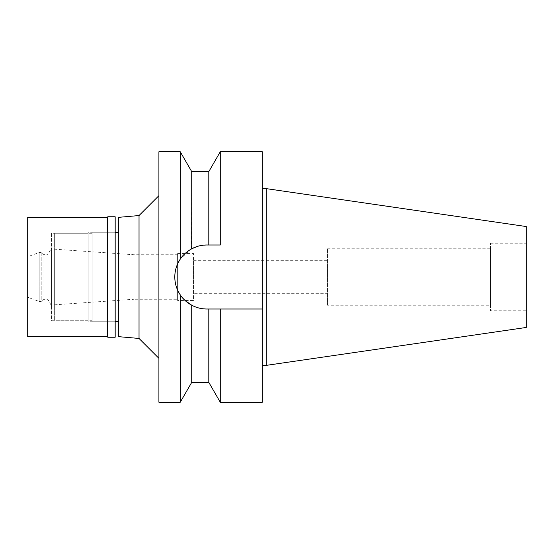 <?xml version="1.0" encoding="UTF-8"?>
<svg xmlns="http://www.w3.org/2000/svg" width="554" height="554" viewBox="0 0 554 554"><rect width="100%" height="100%" fill="white"/><g stroke="black" fill="none" stroke-linecap="round" stroke-linejoin="round"><path stroke-width="0.42" stroke-dasharray="2.77 2.08" d="M526.3 226.551L526.3 327.449M526.3 310.794L526.3 243.206L526.3 310.794L490.519 310.794L490.519 243.206L490.519 310.794M266.266 188.63L266.266 365.37M262.291 188.63L262.291 365.37L262.291 188.63M262.291 151.754L262.291 402.246M208.803 382.364L208.803 309.007L206.822 309.007L262.291 309.007L206.822 309.007A32.007 32.007 0 0 1 174.815 277A32.007 32.007 0 0 1 206.822 244.993L262.291 244.993L206.822 244.993L198.007 246.232M185.202 253.4A32.007 32.007 0 0 1 191.719 248.781L191.864 248.704M191.462 248.919L191.726 171.636M208.803 171.636L208.803 244.993M220.277 244.993L220.277 151.754M176.186 286.273A32.007 32.007 0 0 1 175.618 284.126M191.726 248.781A32.007 32.007 0 0 1 201.019 245.526M191.726 382.364L191.726 305.219L198.055 307.782M206.76 309.007L199.295 308.107M262.291 309.007L208.803 309.007M220.277 402.246L220.277 309.007M185.05 300.462L180.244 294.832C172.98 282.893 172.98 271.003 180.244 259.168L190.59 249.418M180.244 151.754L180.244 259.168M180.244 294.832L180.244 402.246M158.908 402.246L158.908 151.754M158.908 358.327L158.908 195.673L158.908 358.327M139.033 215.548L139.033 338.452M118.355 336.638L118.355 217.362M118.355 321.729L118.355 232.271L118.355 321.729M92.109 321.729L92.109 232.271L92.109 321.729L115.177 321.729L115.177 232.271L92.109 232.271M92.109 320.738L92.109 233.262L92.109 320.738L54.34 320.738L54.34 233.262L54.34 320.738M92.109 233.262L54.34 233.262M54.34 304.832L54.34 249.168L54.34 304.832L133.943 299.264L133.943 254.736L133.943 299.264L177.599 299.264L177.599 290.054L177.599 299.264M54.34 249.168L133.943 254.736L177.599 254.736L177.599 290.054L177.599 254.736M177.599 300.462L177.599 253.538L177.599 300.462L193.505 300.462L193.505 253.538L193.505 300.462M177.599 253.538L193.505 253.538M193.505 293.696L193.505 260.304L193.505 293.696L327.497 293.696L327.497 260.304L327.497 293.696M193.505 260.304L327.497 260.304M327.497 305.233L327.497 248.767L327.497 305.233L490.519 305.233L490.519 248.767L490.519 305.233M327.497 248.767L490.519 248.767M490.519 243.206L526.3 243.206M107.22 217.362L107.22 336.638M107.815 337.241L107.815 216.759M115.177 216.759L115.177 337.241M115.177 232.271L115.177 321.729L88.134 321.729L88.134 232.271L115.177 232.271M88.134 232.271L88.134 321.729M88.134 320.738L88.134 233.262L88.134 320.738L51.557 320.738L51.557 233.262L88.134 233.262M51.557 233.262L51.557 320.738M51.557 305.863L51.557 248.137L51.557 305.863L47.976 299.666L47.976 254.334L51.557 248.137M47.976 254.334L47.976 299.666L43.011 299.666L43.011 254.334L43.011 299.666L41.218 301.452L41.218 252.548L43.011 254.334L47.976 254.334M41.218 252.548L41.218 301.452L39.168 301.452L39.168 252.548L39.168 301.452L27.7 297.276L27.7 256.724L39.168 252.548L41.218 252.548M27.7 256.724L27.7 297.276M27.7 336.638L27.7 217.362"/><path stroke-width="0.83" d="M266.266 188.63L266.266 365.37L526.3 327.449L526.3 226.551L266.266 188.63L262.291 188.63M266.266 365.37L262.291 365.37M206.76 309.007L220.277 309.007L220.277 402.246L262.291 402.246L262.291 151.754L220.277 151.754L220.277 244.993L206.822 244.993C201.642 244.965 196.608 246.225 191.726 248.781A32.007 32.007 0 0 1 191.726 248.781C186.546 251.758 182.716 255.221 180.244 259.168L180.244 151.754L158.908 151.754L158.908 402.246L180.244 402.246L180.244 294.832C182.723 298.779 186.546 302.242 191.726 305.219C196.608 307.775 201.642 309.035 206.822 309.007A32.007 32.007 0 0 1 176.186 286.273M191.864 248.704L198.007 246.232M208.803 244.993L208.803 171.636L191.726 171.636L191.726 248.781M201.019 245.526A32.007 32.007 0 0 1 206.822 244.993L220.277 244.993M175.618 284.126A32.007 32.007 0 0 1 185.202 253.4M220.277 309.007L262.291 309.007M185.05 300.462L191.726 305.219L191.726 382.364L208.803 382.364L208.803 309.007M199.295 308.107L198.879 308.003M198.851 307.996L198.055 307.782M190.59 249.418L191.462 248.919M180.244 259.168C176.581 264.805 174.773 270.754 174.815 277C174.773 283.246 176.581 289.195 180.244 294.832M158.908 195.673L139.033 215.548L139.033 338.452L118.355 336.638L118.355 217.362L139.033 215.548M158.908 358.327L139.033 338.452M118.355 232.271L115.177 232.271M118.355 321.729L115.177 321.729M107.815 337.241L115.177 337.241L115.177 216.759L107.815 216.759L107.815 337.241L107.22 336.638L107.22 217.362L27.7 217.362L27.7 336.638L107.22 336.638M107.815 216.759L107.22 217.362M208.803 171.636L220.277 151.754M208.803 382.364L220.277 402.246M191.726 171.636L180.244 151.754M191.726 382.364L180.244 402.246"/></g></svg>
